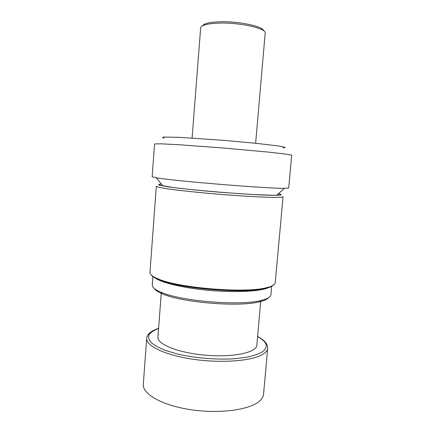 <?xml version="1.0" encoding="UTF-8"?>
<svg xmlns="http://www.w3.org/2000/svg" width="435" height="435" viewBox="0 0 435 435"><rect width="100%" height="100%" fill="white"/><g stroke="black" fill="none" stroke-linecap="round" stroke-linejoin="round"><path stroke-width="0.65" d="M161.287 292.673L157.938 337.13C156.904 344.243 178.774 353.057 206.217 355.27C233.655 357.57 256.672 352.442 256.813 345.26L260.766 300.851M268.351 297.893C267.03 299.4 264.148 300.688 259.706 301.754C239.473 307.327 181.237 302.542 162.19 293.739C157.981 291.961 155.344 290.221 154.289 288.519M270.369 286.6C264.931 290.933 239.81 292.929 211.535 290.585C183.26 288.274 158.802 282.206 154.142 277.046M271.685 286.078L270.896 294.81C270.69 297.051 267.476 298.927 261.256 300.438C240.522 306.109 180.4 301.167 160.874 292.184C154.98 289.677 152.119 287.301 152.283 285.055L152.93 276.312M273.463 285.121C272.109 286.42 269.352 287.54 265.187 288.47C244.068 294.011 178.883 288.65 158.949 279.738C154.99 278.134 152.451 276.584 151.331 275.078M278.318 193.76C281.885 194.575 281.325 195.065 276.649 195.223C261.326 196.098 177.844 189.236 162.875 185.87C158.28 184.951 157.813 184.375 161.467 184.152M278.411 193.673L281.298 194.548L280.211 195.125L274.92 195.337L252.507 194.527L219.621 192.221C202.052 190.748 185.712 189.094 173.864 187.605L159.373 185.19C157.981 184.625 158.65 184.25 161.385 184.054M276.954 194.956L278.095 195.163M283.054 196.685C282.614 197.251 278.183 197.49 269.869 197.327C257.933 197.011 239.245 195.902 219.452 194.293C199.665 192.645 181.042 190.693 169.215 189.051C160.988 187.855 156.654 186.898 156.312 186.267L149.972 272.424C149.819 274.469 152.598 276.655 158.313 278.987C178.464 287.975 244.59 293.407 265.937 287.834C271.957 286.464 275.056 284.762 275.235 282.723L283.054 196.685M161.456 185.576L162.614 185.555M283.049 147.878L285.175 147.541C284.816 147.155 282.397 146.611 277.921 145.91L255.736 143.278L223.884 140.358L179.166 137.34L163.984 137.052C162.119 137.253 162.217 137.607 164.289 138.118M291.695 155.208L285.523 154.05L267.068 151.978L223.258 148.014L179.389 144.773L160.841 143.8L154.561 143.936L152.168 176.735L156.241 177.774C172.429 180.846 268.042 188.708 284.512 188.317L288.699 187.963L291.695 155.208M202.601 25.719C204.097 23.468 209.828 22.158 219.8 21.783C238.5 21.108 263.006 26.301 263.605 30.738M255.644 143.273L265.171 33.136C266.785 28.465 239.826 22.359 218.935 23.104C207.354 23.555 201.264 25.132 200.666 27.835L192.08 138.047M257.596 336.478C264.442 340.05 267.808 343.982 267.704 348.272L263.539 394.202C263.316 396.736 261.87 399.123 259.195 401.374C249.288 409.977 218.946 414.055 190.367 409.634C161.738 405.284 142.24 393.849 143.305 384.317L146.698 338.321C147.296 334.075 151.26 330.747 158.601 328.338M267.704 348.272C267.525 350.3 266.117 352.192 263.469 353.959C253.67 360.697 223.231 363.47 194.412 359.44C165.55 355.466 145.768 345.95 146.698 338.321M257.585 336.565C267.286 341.921 268.797 347.081 262.109 352.051C258.178 354.215 252.724 355.999 245.748 357.401L233.666 358.793C215.842 359.865 194.358 358.016 177.219 353.938L165.768 350.523C159.313 347.973 154.436 345.308 151.135 342.53C148.808 339.768 148.123 337.136 149.075 334.635C150.907 332.269 154.077 330.198 158.596 328.425M259.706 301.754L261.256 300.438M162.19 293.739L160.874 292.184M265.187 288.47L265.937 287.834M158.949 279.738L158.313 278.987M276.649 195.223L284.512 188.317M162.875 185.87L156.241 177.774"/></g></svg>
